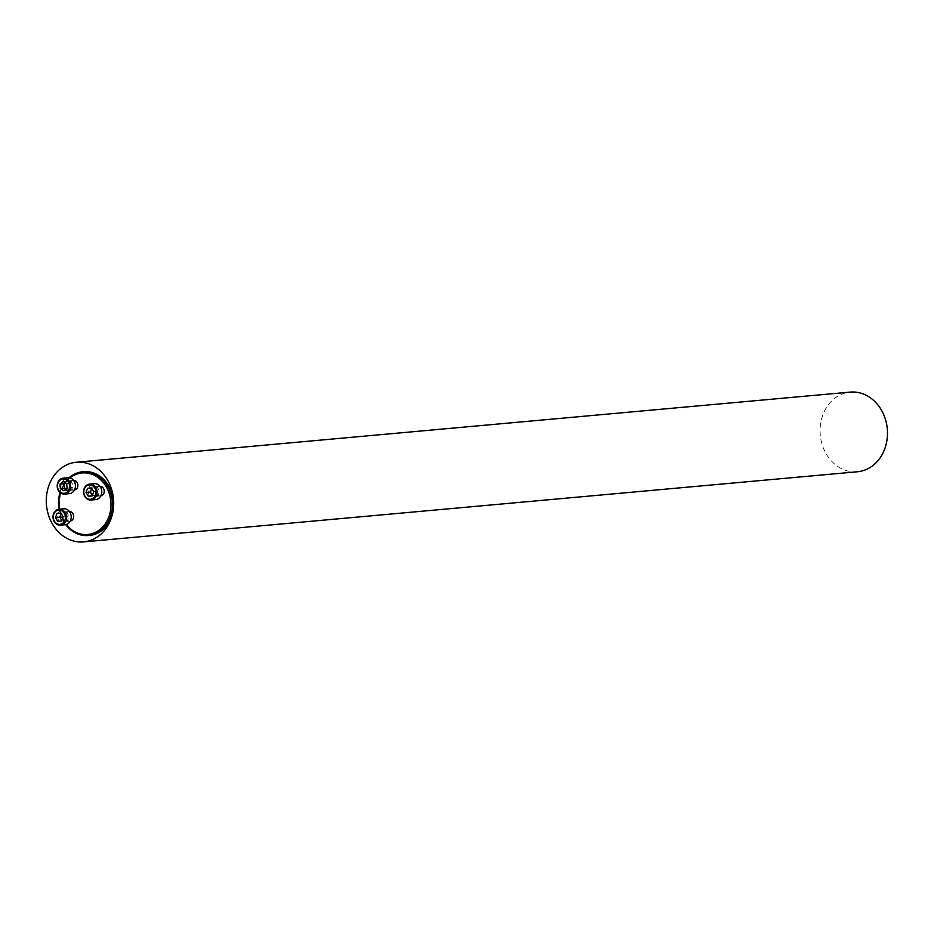 <?xml version="1.0" encoding="UTF-8"?>
<svg xmlns="http://www.w3.org/2000/svg" width="934" height="934" viewBox="0 0 934 934"><rect width="100%" height="100%" fill="white"/><g stroke="black" fill="none" stroke-linecap="round" stroke-linejoin="round"><path stroke-width="0.7" stroke-dasharray="4.67 3.5" d="M73.611 480.415A4.798 4.04 -95.2 0 0 73.412 480.426A4.798 4.04 -95.2 0 0 69.852 484.314A4.798 4.04 -95.2 0 0 74.276 489.988A4.798 4.04 -95.2 0 0 74.486 489.965M59.437 509.182A30.915 26.012 -95.2 0 0 66.232 524.523M69.98 477.893A30.915 26.012 -95.2 0 0 60.313 492.697M69.42 511.493A4.798 4.04 -95.2 0 0 69.209 511.505A4.798 4.04 -95.2 0 0 65.649 515.381A4.798 4.04 -95.2 0 0 70.073 521.067A4.798 4.04 -95.2 0 0 70.284 521.044M99.985 486.369A4.798 4.04 -95.2 0 0 99.775 486.381A4.798 4.04 -95.2 0 0 96.214 490.257A4.798 4.04 -95.2 0 0 100.65 495.942A4.798 4.04 -95.2 0 0 100.849 495.919M83.196 471.763A31.989 26.923 -95.2 0 0 59.834 505.994A31.989 26.923 -95.2 0 0 88.963 535.474M857.389 471.763A39.999 33.659 84.8 0 1 820.496 424.421A39.999 33.659 84.8 0 1 850.173 392.105M59.986 492.416A31.989 26.923 84.8 0 1 69.093 477.718M65.73 524.639A31.989 26.923 84.8 0 1 59.111 509.205M60.488 515.848A4.798 4.04 -95.2 0 0 64.913 521.534A4.798 4.04 -95.2 0 0 68.474 517.658A4.798 4.04 -95.2 0 0 64.049 511.972A4.798 4.04 -95.2 0 0 60.488 515.848M65.205 524.721A7.997 6.736 84.8 0 1 57.78 517.354A7.997 6.736 84.8 0 1 63.757 508.785M61.597 521.032L65.905 520.647L67.493 516.49L65.205 512.673L61.154 513.49M61.609 521.02L65.905 520.647M57.032 513.396L61.34 513.011M60.908 513.07L65.205 512.673M63.185 516.887L67.493 516.49M64.691 484.781A4.798 4.04 -95.2 0 0 69.116 490.455A4.798 4.04 -95.2 0 0 72.677 486.579A4.798 4.04 -95.2 0 0 68.252 480.905A4.798 4.04 -95.2 0 0 64.691 484.781M69.408 493.642A7.997 6.736 84.8 0 1 61.983 486.287A7.997 6.736 84.8 0 1 67.96 477.718M63.115 481.547L67.423 481.162L65.38 482.831M66.664 483.555L70.972 483.17L67.423 481.162M67.073 488.155L71.381 487.77L70.972 483.17M63.921 490.747L68.229 490.362L71.381 487.77M65.952 489.077L68.229 490.362M91.053 490.724A4.798 4.04 -95.2 0 0 95.478 496.409A4.798 4.04 -95.2 0 0 99.039 492.533A4.798 4.04 -95.2 0 0 94.614 486.847A4.798 4.04 -95.2 0 0 91.053 490.724M95.77 499.597A7.997 6.736 84.8 0 1 88.345 492.241A7.997 6.736 84.8 0 1 94.322 483.66M87.598 488.284L91.719 488.365M93.75 491.763L98.058 491.366L95.77 487.56M92.349 495.44L96.471 495.522L98.058 491.366M92.606 495.861L96.471 495.522M64.913 521.534L70.073 521.067M64.049 511.972L69.209 511.505M69.116 490.455L74.276 489.988M68.252 480.905L73.412 480.426M95.478 496.409L100.65 495.942M94.614 486.847L99.775 486.381"/><path stroke-width="1.4" d="M74.486 489.965A4.798 4.04 -95.2 0 0 77.872 484.851A4.798 4.04 -95.2 0 0 73.611 480.415M60.313 492.697A30.915 26.012 -95.2 0 0 59.192 497.915A30.915 26.012 -95.2 0 0 59.437 509.182M66.232 524.523A30.915 26.012 -95.2 0 0 102.063 527.617A30.915 26.012 -95.2 0 0 105.449 485.458A30.915 26.012 -95.2 0 0 69.98 477.893M70.284 521.044A4.798 4.04 -95.2 0 0 73.669 515.918A4.798 4.04 -95.2 0 0 69.42 511.493M100.849 495.919A4.798 4.04 -95.2 0 0 104.234 490.794A4.798 4.04 -95.2 0 0 99.985 486.369M88.963 535.474A31.989 26.923 -95.2 0 0 89.536 535.427A31.989 26.923 -95.2 0 0 113.283 509.579A39.999 33.659 -95.2 0 0 76.378 462.237A39.999 33.659 -95.2 0 0 46.7 494.553A39.999 33.659 -95.2 0 0 83.605 541.895A39.999 33.659 -95.2 0 0 113.283 509.579A31.989 26.923 -95.2 0 0 83.768 471.705A31.989 26.923 -95.2 0 0 83.196 471.763M76.378 462.237L850.173 392.105A39.999 33.659 84.8 0 1 887.3 428.904A39.999 33.659 84.8 0 1 857.389 471.763L83.605 541.895M59.111 509.205A31.989 26.923 84.8 0 1 58.877 497.659A31.989 26.923 84.8 0 1 59.986 492.416M69.093 477.718A31.989 26.923 84.8 0 1 82.624 471.798A31.989 26.923 84.8 0 1 112.138 509.684A31.989 26.923 84.8 0 1 88.403 535.532A31.989 26.923 84.8 0 1 65.73 524.639M65.31 518.568A7.203 6.059 -95.2 0 0 57.149 510.431A7.203 6.059 -95.2 0 0 55.491 522.655A7.203 6.059 -95.2 0 0 65.31 518.568M63.185 516.887L61.597 521.032L57.733 521.37L55.445 517.553L57.032 513.396L60.908 513.07L63.185 516.887M59.029 509.217L63.757 508.785A7.997 6.736 84.8 0 1 71.136 518.253A7.997 6.736 84.8 0 1 65.205 524.721L60.465 525.141A7.997 6.736 84.8 0 1 53.04 517.786A7.997 6.736 84.8 0 1 59.029 509.217A7.997 6.736 84.8 0 1 66.407 518.685A7.997 6.736 84.8 0 1 60.465 525.141M57.733 521.37L61.609 521.02M55.445 517.553L59.753 517.167L61.784 520.565M61.154 513.49L59.753 517.167M69.513 487.501A7.203 6.059 -95.2 0 0 61.352 479.352A7.203 6.059 -95.2 0 0 59.694 491.588A7.203 6.059 -95.2 0 0 69.513 487.501M63.921 490.747L60.371 488.739L59.963 484.139L63.115 481.547L66.664 483.555L67.073 488.155L63.921 490.747M63.232 478.138L67.96 477.718A7.997 6.736 84.8 0 1 75.339 487.186A7.997 6.736 84.8 0 1 69.408 493.642L64.668 494.074A7.997 6.736 84.8 0 1 57.243 486.719A7.997 6.736 84.8 0 1 63.232 478.138A7.997 6.736 84.8 0 1 70.61 487.606A7.997 6.736 84.8 0 1 64.668 494.074M60.371 488.739L64.668 488.342L65.952 489.077M59.963 484.139L64.271 483.742L64.668 488.342M65.38 482.831L64.271 483.742M95.875 493.444A7.203 6.059 -95.2 0 0 87.714 485.306A7.203 6.059 -95.2 0 0 86.056 497.542A7.203 6.059 -95.2 0 0 95.875 493.444M86.01 492.428L87.598 488.284L91.474 487.945L93.75 491.763L92.174 495.907L88.298 496.246L86.01 492.428L90.318 492.043L92.349 495.44M89.594 484.092L94.322 483.66A7.997 6.736 84.8 0 1 101.701 493.129A7.997 6.736 84.8 0 1 95.77 499.597L91.03 500.029A7.997 6.736 84.8 0 1 83.605 492.662A7.997 6.736 84.8 0 1 89.594 484.092A7.997 6.736 84.8 0 1 96.973 493.561A7.997 6.736 84.8 0 1 91.03 500.029M88.298 496.246L92.174 495.896M91.719 488.365L90.318 492.043M83.768 471.705L82.624 471.798M89.536 535.427L88.403 535.532"/></g></svg>
